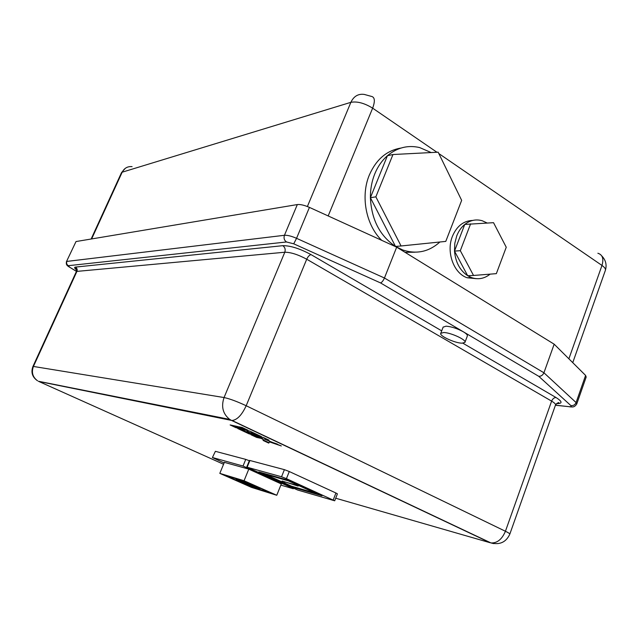 <?xml version="1.0" encoding="UTF-8"?>
<svg xmlns="http://www.w3.org/2000/svg" width="638" height="638" viewBox="0 0 638 638"><rect width="100%" height="100%" fill="white"/><g stroke="black" fill="none" stroke-linecap="round" stroke-linejoin="round"><path stroke-width="0.96" d="M239.665 480.095L239.242 480.422C238.7 480.709 251.5 486.164 255.527 487.36L256.731 487.599C257.369 487.352 244.314 481.794 240.382 480.645L239.242 480.422M258.254 488.564L259.913 488.907C260.806 488.572 242.942 480.964 237.599 479.409L236.068 479.114C235.35 479.513 252.744 486.922 258.254 488.564M256.468 487.607L259.546 488.564M443.641 332.526L440.778 333.291C438.888 335.7 454.671 343.069 461.912 343.18L464.927 342.446C467 340.086 450.771 332.51 443.641 332.526M465.006 342.223L467.303 336.106C467.742 335.094 466.418 333.666 463.347 331.8C457.263 328.498 451.497 326.624 446.058 326.178L443.115 327.166M431.176 152.554L419.684 147.577C407.945 144.85 397.195 147.561 387.425 155.712C382.026 160.465 377.808 166.526 374.769 173.903C371.787 181.32 370.327 189.255 370.399 197.708C371.476 219.624 379.849 235.869 395.504 246.451L402.745 249.976C416.534 254.506 428.919 251.843 439.901 241.993M400.975 148.056C386.764 150.424 376.229 159.388 369.37 174.948C360.374 196.137 365.965 225.134 381.723 240.351M405.082 252.345L414.867 252.201M487.121 222.997L482.256 220.756C476.02 218.97 470.182 220.198 464.751 224.44C461.282 227.311 458.61 231.123 456.744 235.877L454.814 243.277L454.495 251.109C455.532 262.258 459.926 270.456 467.67 275.712L471.482 277.586C478.165 279.843 484.378 278.694 490.112 274.149M472.742 220.429C463.603 220.748 456.832 226.035 452.438 236.275C445.962 251.898 453.698 273.391 467.136 277.753L476.339 278.678M470.613 223.818L460.309 250.686L473.532 275.464L496.348 273.646L506.245 247.233L493.533 222.678L464.751 224.44L454.495 251.109L460.309 250.686M452.876 182.348L444.758 165.713M375.854 196.839L401.071 245.973L445.779 241.395L461.657 200.364L438.17 152.195L392.968 154.524L375.854 196.839L370.399 197.708L395.504 246.451L401.071 245.973M554.167 344.185L543.927 372.775L576.09 402.562L585.596 375.423L554.167 344.185L396.676 247.161L384.451 278.001C383.255 280.704 381.955 282.347 380.543 282.929L293.727 243.812L286.486 241.969L68.354 265.687L69.638 267.218L76.432 271.341M69.032 266.875L69.542 267.194C66.599 265.384 66.033 264.595 66.432 261.692L76.018 241.547L297.324 204.567C300.323 204.24 304.358 205.181 309.438 207.398L296.55 238.317L384.451 278.001L543.927 372.775C542.794 375.216 541.072 376.388 538.759 376.316L380.543 282.929M250.989 434.757L256.628 437.405L261.046 438.386L262.928 439.271L263.167 440.475L268.734 443.099L269.587 441.927L281.318 445.962L264.467 439.151L269.037 440.164L263.311 437.469L250.989 434.757M237.719 428.513L249.123 433.872L252.425 434.598L247.783 432.141L253.501 434.837L256.851 435.571L252.233 433.106L257.975 435.818L261.421 436.575L249.841 431.113L237.719 428.513M238.811 426.774L244.641 429.526L247.991 430.235L242.137 427.476L238.811 426.774M230.127 424.948L235.893 427.659L243.533 429.286L237.711 426.543L230.127 424.948M212.406 457.558L215.381 451.321L212.406 457.558L224.113 462.949M280.848 485.103L293.32 488.756L292.34 488.03L243.03 466.035L245.75 459.392L215.381 451.321M245.75 459.392L249.33 460.724M333.219 499.969L335.939 492.999L289.277 471.538L286.43 478.66L281.549 476.769L246.715 467.12L297.699 490.04L334.703 500.798L286.43 478.66M335.939 492.999L337.406 493.844L334.711 500.79M246.715 467.12L249.442 460.437L249.897 460.492L247.161 467.183M281.549 476.769L284.404 469.656L249.897 460.492M284.404 469.656L289.277 471.538M396.676 247.161L309.438 207.398M585.596 375.423L586.186 377.01L576.832 403.758M76.018 241.547L66.496 261.564M370.399 197.708L387.425 155.712L392.968 154.524M454.495 251.109L467.67 275.712L473.532 275.464M258.861 471.945L292.667 487.241L321.983 495.758L287.092 479.888L258.861 471.945M243.03 466.035L212.773 457.605M281.31 483.947L248.597 469.058L224.361 462.351M321.265 495.479L287.252 480.007L259.546 472.216L292.515 487.129L321.281 495.439M316.48 493.621L288.344 480.829L264.116 473.994L291.51 486.387L316.48 493.621M265.288 474.321L291.574 486.22L315.316 493.094M282.108 481.012L298.129 486.068L282.108 481.012M284.476 481.69L284.947 482.296M285.082 481.961L295.857 485.04M248.788 469.145L244.059 480.733L219.815 473.364L251.547 487.408L276.772 495.271L244.059 480.733M281.35 483.851L276.772 495.271M224.401 462.255L219.815 473.364M245.271 481.499L224.074 475.039L250.431 486.714L272.338 493.525L245.271 481.499M225.429 475.454L250.495 486.555L270.967 492.919M236.562 479.13L239.425 480.613M256.731 487.599L256.659 487.073M232.152 425.371L236.076 427.213L241.658 428.401M236.076 427.213L235.893 427.659M240.861 427.205L246.109 429.35M244.825 429.079L244.641 429.526M251.117 432.867L251.292 432.42L252.417 432.668L259.499 435.666M258.159 435.371L257.975 435.818M252.417 432.668L252.233 433.106M246.715 431.91L246.898 431.471L247.967 431.703L254.945 434.669M253.677 434.398L253.501 434.837M247.967 431.703L247.783 432.141M239.76 428.951L250.527 433.704M249.299 433.441L249.123 433.872M264.467 439.151L264.642 438.705L267.099 439.255M253.071 435.212L256.811 436.966L261.229 437.947L263.111 438.84L263.342 440.045L268.909 442.66L269.762 441.488L277.386 444.104M269.762 441.488L269.587 441.927M268.909 442.66L268.734 443.099M263.342 440.045L263.167 440.475M263.111 438.84L262.928 439.271M261.229 437.947L261.046 438.386M256.811 436.966L256.628 437.405M568.881 358.811L601.977 265.44L438.824 153.551M436.95 152.259L372.64 108.157L328.179 215.939M462.853 343.18L556.025 397.53C562.533 401.661 562.692 403.695 556.503 403.615M76.448 269.802C74.415 268.191 74.08 267.29 75.444 267.091L282.793 245.678C290.457 245.614 299.868 248.597 311.041 254.626L441.711 330.851M556.025 397.53C554.103 397.578 552.636 398.782 551.615 401.127L306.719 259.219L246.18 405.736L505.432 531.263L551.615 401.127C554.677 402.945 555.961 404.293 555.451 405.186L569.303 406.693C571.249 406.869 571.768 406.494 570.858 405.577L538.759 376.316M558.88 402.897L558.258 402.833M68.354 265.687C66.735 264.65 66.248 263.231 66.87 261.413L284.444 235.286L297.324 204.567M335.708 498.214L490.247 542.763L231.498 420.41L38.822 381.468L223.571 464.265M38.4 381.261L229.704 419.397L231.498 420.41L229.704 419.397C222.885 413.942 221.003 406.661 224.05 397.546L284.803 252.233L76.927 271.389L33.431 366.451L224.05 397.546C229.672 398.742 237.049 401.477 246.18 405.736C241.882 415.011 237.169 419.932 232.049 420.482L490.941 542.922C497.122 543.273 501.946 539.389 505.432 531.263C508.677 532.85 510.129 533.823 509.802 534.181C506.086 542.196 499.801 545.115 490.941 542.922L493.621 543.6M307.38 206.529L350.876 102.327L122.177 172.196L91.641 238.939M286.486 241.969C284.237 240.327 283.551 238.102 284.444 235.286C287.395 235.087 291.43 236.1 296.55 238.317L293.727 243.812M570.858 405.577C573.283 405.88 575.029 404.875 576.09 402.562L576.736 404.037C574.048 407.865 572.485 406.861 569.543 406.821L571.162 406.932M91.13 239.027L121.403 172.866L122.177 172.196C124.298 168.105 127.608 166.247 132.09 166.63M350.876 102.327C357.184 101.163 364.434 103.109 372.64 108.157C375.351 100.828 374.809 96.872 371.021 96.29L364.242 94.416C358.229 93.611 353.771 96.242 350.876 102.327M597.87 253.246C602.567 254.721 603.931 258.781 601.977 265.44C604.872 267.489 605.972 269.22 605.279 270.632L572.749 362.655M311.041 254.626C309.406 255.025 307.963 256.556 306.719 259.219C298.058 254.562 290.753 252.233 284.803 252.233C285.672 249.466 285.003 247.281 282.793 245.678M37.538 380.774C32.642 377.138 31.278 372.361 33.431 366.451L32.913 366.531C30.776 372.425 32.315 377.17 37.538 380.774M75.444 267.091C77.054 268.135 77.549 269.563 76.927 271.389L76.273 271.764L32.945 366.459M76.424 271.373L69.638 267.218M569.303 406.693L555.427 405.258M440.778 333.291L443.187 326.975M402.745 249.976L401.422 250.088M471.482 277.586L467.136 277.753M125.247 168.368L121.523 172.603M605.486 270.018C606.921 264.682 605.685 259.985 601.77 255.934M555.451 405.186L509.858 534.022M556.655 403.495L558.968 403.128C558.928 402.068 557.795 402.65 555.57 404.867M76.345 271.613C76.289 268.965 75.97 267.936 75.396 268.526L76.416 269.683"/></g></svg>
